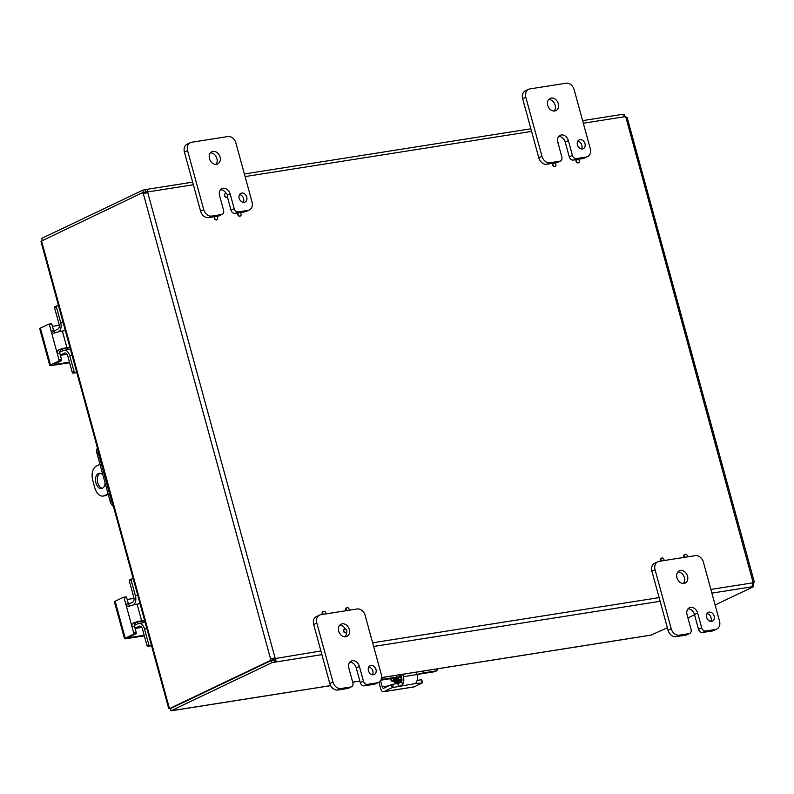 <?xml version="1.0" encoding="UTF-8"?>
<svg xmlns="http://www.w3.org/2000/svg" width="794" height="794" viewBox="0 0 794 794"><rect width="100%" height="100%" fill="white"/><g stroke="black" fill="none" stroke-linecap="round" stroke-linejoin="round"><path stroke-width="1.19" d="M349.3 629.463A6.769 5.27 -115.5 0 1 346.928 636.411A6.769 5.27 -115.5 0 1 338.72 631.131A6.769 5.27 -115.5 0 1 341.092 624.183A6.769 5.27 -115.5 0 1 349.3 629.463M345.182 636.808A6.769 5.27 64.5 0 0 346.402 632.401M360.278 682.632L356.248 667.873L359.394 666.365A6.769 5.27 -115.5 0 0 351.196 661.084A6.769 5.27 -115.5 0 0 348.814 668.032L352.854 682.8A3.861 3.007 -115.5 0 1 352.685 685.55A3.861 3.007 -115.5 0 1 351.494 686.76A3.861 3.007 -115.5 0 1 350.849 686.969L341.033 688.517A7.732 6.015 -115.5 0 1 336.17 687.028A7.732 6.015 -115.5 0 1 332.974 682.086L316.826 623.032A7.732 6.015 -115.5 0 1 317.163 617.534A7.732 6.015 -115.5 0 1 319.535 615.102A7.732 6.015 -115.5 0 1 320.845 614.695L357.082 608.978A7.732 6.015 -115.5 0 1 361.945 610.467A7.732 6.015 -115.5 0 1 365.141 615.41L381.299 674.463A7.732 6.015 -115.5 0 1 380.951 679.962A7.732 6.015 -115.5 0 1 378.579 682.393A7.732 6.015 -115.5 0 1 377.279 682.8L367.463 684.349A3.861 3.007 -115.5 0 1 365.032 683.604A3.861 3.007 -115.5 0 1 363.434 681.133L360.278 682.632A3.861 3.007 64.5 0 0 361.885 685.103A3.861 3.007 64.5 0 0 364.307 685.847L374.123 684.299A7.732 6.015 64.5 0 0 375.423 683.902L378.579 682.393M319.535 615.102L316.379 616.601A7.732 6.015 64.5 0 0 314.007 619.032A7.732 6.015 64.5 0 0 313.67 624.531L329.818 683.584A7.732 6.015 64.5 0 0 333.023 688.527A7.732 6.015 64.5 0 0 337.877 690.016L347.693 688.467A3.861 3.007 64.5 0 0 348.348 688.269L351.494 686.76M375.999 669.511A4.843 3.762 -115.5 0 1 374.302 674.473A4.843 3.762 -115.5 0 1 368.436 670.702A4.843 3.762 -115.5 0 1 370.133 665.739A4.843 3.762 -115.5 0 1 375.999 669.511M372.485 674.731A4.843 3.762 64.5 0 0 372.843 671.009A4.843 3.762 64.5 0 0 368.793 666.99M356.248 667.873A6.769 5.27 64.5 0 0 349.777 662.186M345.43 629.166A6.769 5.27 64.5 0 0 339.683 625.275M359.394 666.365L363.434 681.133M558.291 103.686A6.769 5.27 -115.5 0 1 555.909 110.634A6.769 5.27 -115.5 0 1 547.711 105.354A6.769 5.27 -115.5 0 1 550.083 98.406A6.769 5.27 -115.5 0 1 558.291 103.686M554.172 111.041A6.769 5.27 64.5 0 0 555.135 105.185A6.769 5.27 64.5 0 0 548.674 99.508M569.268 156.865L565.229 142.096L568.385 140.598A6.769 5.27 -115.5 0 0 560.187 135.317A6.769 5.27 -115.5 0 0 557.805 142.265L561.844 157.023A3.861 3.007 -115.5 0 1 561.676 159.773A3.861 3.007 -115.5 0 1 560.485 160.993A3.861 3.007 -115.5 0 1 559.83 161.192L550.024 162.74A7.732 6.015 -115.5 0 1 545.16 161.251A7.732 6.015 -115.5 0 1 541.965 156.309L525.807 97.255A7.732 6.015 -115.5 0 1 526.154 91.757A7.732 6.015 -115.5 0 1 528.526 89.325A7.732 6.015 -115.5 0 1 529.826 88.918L566.072 83.211A7.732 6.015 -115.5 0 1 570.936 84.7A7.732 6.015 -115.5 0 1 574.131 89.633L590.289 148.686A7.732 6.015 -115.5 0 1 589.942 154.185A7.732 6.015 -115.5 0 1 587.57 156.617A7.732 6.015 -115.5 0 1 586.26 157.023L576.454 158.572A3.861 3.007 -115.5 0 1 574.022 157.827A3.861 3.007 -115.5 0 1 572.424 155.356L569.268 156.865A3.861 3.007 64.5 0 0 570.866 159.326A3.861 3.007 64.5 0 0 573.298 160.07L576.523 159.564M528.526 89.325L525.37 90.834A7.732 6.015 64.5 0 0 522.998 93.265A7.732 6.015 64.5 0 0 522.66 98.764L538.808 157.817A7.732 6.015 64.5 0 0 542.004 162.75A7.732 6.015 64.5 0 0 546.868 164.239L553.12 163.256M554.659 163.018L556.683 162.701A3.861 3.007 64.5 0 0 557.328 162.492L560.485 160.993M584.989 143.734A4.843 3.762 -115.5 0 1 583.282 148.696A4.843 3.762 -115.5 0 1 577.427 144.925A4.843 3.762 -115.5 0 1 579.124 139.962A4.843 3.762 -115.5 0 1 584.989 143.734M581.476 148.954A4.843 3.762 64.5 0 0 581.833 145.242A4.843 3.762 64.5 0 0 577.784 141.213M578.062 159.326L583.114 158.532A7.732 6.015 64.5 0 0 584.414 158.125L587.57 156.617M565.229 142.096A6.769 5.27 64.5 0 0 558.768 136.409M568.385 140.598L572.424 155.356M687.535 576.116A6.769 5.27 -115.5 0 1 685.153 583.064A6.769 5.27 -115.5 0 1 676.954 577.784A6.769 5.27 -115.5 0 1 679.327 570.836A6.769 5.27 -115.5 0 1 687.535 576.116M683.416 583.471A6.769 5.27 64.5 0 0 684.378 577.615A6.769 5.27 64.5 0 0 677.917 571.938M698.512 629.295L694.472 614.526L697.628 613.028A6.769 5.27 -115.5 0 0 689.42 607.747A6.769 5.27 -115.5 0 0 687.048 614.695L691.088 629.453A3.861 3.007 -115.5 0 1 690.919 632.203A3.861 3.007 -115.5 0 1 689.728 633.423A3.861 3.007 -115.5 0 1 689.073 633.622L679.267 635.17A7.732 6.015 -115.5 0 1 674.404 633.681A7.732 6.015 -115.5 0 1 671.208 628.739L655.05 569.685A7.732 6.015 -115.5 0 1 655.397 564.187A7.732 6.015 -115.5 0 1 657.769 561.755A7.732 6.015 -115.5 0 1 659.07 561.348L695.316 555.641A7.732 6.015 -115.5 0 1 700.179 557.13A7.732 6.015 -115.5 0 1 703.375 562.063L719.523 621.116A7.732 6.015 -115.5 0 1 719.185 626.615A7.732 6.015 -115.5 0 1 716.813 629.047A7.732 6.015 -115.5 0 1 715.503 629.453L705.697 631.002A3.861 3.007 -115.5 0 1 703.266 630.257A3.861 3.007 -115.5 0 1 701.668 627.786L698.512 629.295A3.861 3.007 64.5 0 0 700.11 631.756A3.861 3.007 64.5 0 0 702.541 632.5L712.347 630.962A7.732 6.015 64.5 0 0 713.657 630.555L716.813 629.047M657.769 561.755L654.613 563.264A7.732 6.015 64.5 0 0 652.241 565.695A7.732 6.015 64.5 0 0 651.894 571.194L668.052 630.247A7.732 6.015 64.5 0 0 671.248 635.18A7.732 6.015 64.5 0 0 676.111 636.669L685.917 635.131A3.861 3.007 64.5 0 0 686.572 634.922L689.728 633.423M714.223 616.164A4.843 3.762 -115.5 0 1 712.526 621.126A4.843 3.762 -115.5 0 1 706.67 617.355A4.843 3.762 -115.5 0 1 708.367 612.392A4.843 3.762 -115.5 0 1 714.223 616.164M710.709 621.384A4.843 3.762 64.5 0 0 711.077 617.672A4.843 3.762 64.5 0 0 707.027 613.643M694.472 614.526A6.769 5.27 64.5 0 0 688.011 608.839M697.628 613.028L701.668 627.786M105.126 483.089A7.732 4.734 81 0 1 102.366 488.28A7.732 4.734 81 0 1 101.553 488.538A7.732 4.734 81 0 1 95.806 482.315A7.732 4.734 81 0 1 98.327 473.522A7.732 4.734 81 0 1 99.141 473.264A7.732 4.734 81 0 1 102.972 475.179M108.222 494.404L104.391 495.664A11.592 7.096 81 0 1 103.16 496.042A11.592 7.096 81 0 1 98.853 494.632A11.592 7.096 81 0 1 94.784 487.724L92.769 480.34A11.592 7.096 81 0 1 92.551 471.596A11.592 7.096 81 0 1 96.312 466.138L100.014 464.371M104.391 495.664L108.083 493.898M103.16 496.042L104.947 495.764A11.592 7.096 -99 0 0 106.178 495.377M100.064 473.264A7.732 4.734 -99 0 0 97.464 481.353A7.732 4.734 -99 0 0 102.426 488.25M220.057 157.033A6.769 5.27 -115.5 0 1 217.685 163.971A6.769 5.27 -115.5 0 1 209.477 158.701A6.769 5.27 -115.5 0 1 211.859 151.753A6.769 5.27 -115.5 0 1 220.057 157.033M215.938 164.378A6.769 5.27 64.5 0 0 216.901 158.532A6.769 5.27 64.5 0 0 210.44 152.845M227.64 195.116A1.856 1.439 -115.5 0 1 224.742 195.572A1.856 1.439 -115.5 0 1 227.64 195.116L230.161 193.935A6.769 5.27 -115.5 0 0 221.953 188.654A6.769 5.27 -115.5 0 0 219.571 195.602L223.61 210.37A3.861 3.007 -115.5 0 1 223.442 213.12A3.861 3.007 -115.5 0 1 222.26 214.33A3.861 3.007 -115.5 0 1 221.605 214.539L211.79 216.087A7.732 6.015 -115.5 0 1 206.936 214.598A7.732 6.015 -115.5 0 1 203.73 209.656L187.583 150.602A7.732 6.015 -115.5 0 1 187.92 145.103A7.732 6.015 -115.5 0 1 190.292 142.672A7.732 6.015 -115.5 0 1 191.602 142.265L227.838 136.548A7.732 6.015 -115.5 0 1 232.702 138.037A7.732 6.015 -115.5 0 1 235.897 142.98L252.055 202.033A7.732 6.015 -115.5 0 1 251.708 207.532A7.732 6.015 -115.5 0 1 249.336 209.963A7.732 6.015 -115.5 0 1 248.036 210.37L238.22 211.919A3.861 3.007 -115.5 0 1 235.798 211.174A3.861 3.007 -115.5 0 1 234.19 208.703L231.044 210.202A3.861 3.007 64.5 0 0 232.642 212.673A3.861 3.007 64.5 0 0 235.074 213.417L238.299 212.911M190.292 142.672L187.136 144.171A7.732 6.015 64.5 0 0 184.764 146.602A7.732 6.015 64.5 0 0 184.426 152.101L200.584 211.154A7.732 6.015 64.5 0 0 203.78 216.097A7.732 6.015 64.5 0 0 208.643 217.586L214.896 216.603M216.425 216.355L218.449 216.037A3.861 3.007 64.5 0 0 219.104 215.839L222.26 214.33M246.755 197.081A4.843 3.762 -115.5 0 1 245.058 202.043A4.843 3.762 -115.5 0 1 239.193 198.272A4.843 3.762 -115.5 0 1 240.89 193.309A4.843 3.762 -115.5 0 1 246.755 197.081M243.242 202.301A4.843 3.762 64.5 0 0 243.599 198.579A4.843 3.762 64.5 0 0 239.55 194.56M239.828 212.673L244.88 211.869A7.732 6.015 64.5 0 0 246.19 211.472L249.336 209.963M231.044 210.202L227.352 196.743M226.27 193.617A6.769 5.27 64.5 0 0 220.543 189.756M230.161 193.935L234.19 208.703M216.643 219.819A1.856 1.439 -115.5 0 1 214.747 216.673A1.856 1.439 -115.5 0 1 215.095 216.573M217.635 217.814A1.856 1.439 -115.5 0 1 214.737 218.271A1.856 1.439 -115.5 0 1 217.635 217.814M226.637 197.12A1.856 1.439 -115.5 0 1 224.742 193.984A1.856 1.439 -115.5 0 1 225.089 193.875M240.046 216.127A1.856 1.439 -115.5 0 1 238.15 212.981A1.856 1.439 -115.5 0 1 238.498 212.881M241.039 214.122A1.856 1.439 -115.5 0 1 238.14 214.578A1.856 1.439 -115.5 0 1 241.039 214.122M554.867 166.472A1.856 1.439 -115.5 0 1 552.971 163.326A1.856 1.439 -115.5 0 1 553.319 163.227M555.869 164.467A1.856 1.439 -115.5 0 1 552.971 164.924A1.856 1.439 -115.5 0 1 555.869 164.467M578.27 162.78A1.856 1.439 -115.5 0 1 576.375 159.634A1.856 1.439 -115.5 0 1 576.732 159.534M579.273 160.775A1.856 1.439 -115.5 0 1 576.375 161.232A1.856 1.439 -115.5 0 1 579.273 160.775M557.775 142.136A1.856 1.439 -115.5 0 1 558.251 143.893M684.19 557.388A1.856 1.439 -115.5 0 1 684.805 554.609M684.984 557.269A1.856 1.439 -115.5 0 1 685.103 554.401A1.856 1.439 -115.5 0 1 687.376 556.892M676.925 577.695A1.856 1.439 -115.5 0 1 677.431 579.104M660.777 561.08A1.856 1.439 -115.5 0 1 661.402 558.291M661.581 560.961A1.856 1.439 -115.5 0 1 661.7 558.093A1.856 1.439 -115.5 0 1 663.973 560.584M345.797 632.679A1.856 1.439 -115.5 0 1 343.891 629.533A1.856 1.439 -115.5 0 1 344.249 629.434M346.789 630.664A1.856 1.439 -115.5 0 1 343.891 631.131A1.856 1.439 -115.5 0 1 346.789 630.664M345.956 610.735A1.856 1.439 -115.5 0 1 346.571 607.946M346.75 610.606A1.856 1.439 -115.5 0 1 346.879 607.738A1.856 1.439 -115.5 0 1 349.142 610.229M322.553 614.427A1.856 1.439 -115.5 0 1 323.168 611.638M323.347 614.298A1.856 1.439 -115.5 0 1 323.466 611.43A1.856 1.439 -115.5 0 1 325.738 613.921M169.44 708.526L168.765 708.685L41 241.674L41.546 241.019L169.41 708.427L169.856 707.98M170.224 708.486L170.869 710.342M171.504 710.709L330.632 685.619M381.596 677.58L650.485 635.17M42.082 239.58L42.132 240.532M169.41 708.427L170.879 708.377M651.229 635.051L667.367 627.736M142.841 190.173L145.173 189.687C146.821 189.27 147.724 190.004 147.863 191.91L143.436 192.356L142.841 190.173L41.754 238.359L42.32 240.443M623.419 114.405L624.243 114.257L624.56 115.418M752.92 584.602L753.695 584.235L752.811 584.374M170.998 710.789L272.084 662.603L271.488 660.419L170.392 708.605L170.998 710.789L172.159 710.61M193.349 184.744L147.863 191.91A2.164 1.687 -115.5 0 1 147.674 192.317L143.287 193.597A2.164 1.32 81 0 1 142.543 192.674L41.546 241.019M142.543 192.674L144.329 192.386A2.164 1.32 -99 0 0 145.074 193.309L143.903 193.607M272.421 658.822A2.164 1.32 -99 0 0 272.292 660.151L270.506 660.439A2.164 1.32 81 0 1 270.635 659.099L275.022 657.819L270.635 659.099L143.287 193.597M270.506 660.439L169.459 708.605M146.235 191.791L146.572 192.535A2.164 1.687 64.5 0 1 146.374 192.932L147.297 192.565M272.292 660.151L271.786 660.4M625.344 116.529L625.732 116.47A2.164 1.32 -99 0 0 626.039 116.986M752.791 584.523L753.486 586.687L751.938 586.806L752.93 582.816A2.164 1.687 -115.5 0 1 753.119 582.419L753.824 582.895A2.164 1.32 -99 0 0 753.695 584.235M753.893 581.982L753.824 582.895L752.92 583.034M627.121 117.413L754.3 582.002M626.476 117.383L625.771 116.907A2.164 1.687 -115.5 0 1 625.384 116.599L622.695 114.376M147.674 192.317L275.022 657.819A2.164 1.687 -115.5 0 1 275.409 658.127C276.292 659.983 275.965 661.313 274.416 662.117L274.109 658.742A2.164 1.687 64.5 0 0 273.722 658.434M751.938 586.806L711.871 593.118M753.486 586.687L715.106 604.978M694.542 614.774L687.932 617.931M321.898 654.623L272.084 662.603M320.895 650.951L274.109 658.742M271.488 660.419L273.811 659.933M145.768 191.87L145.173 189.687L145.669 189.558L192.644 182.144M143.436 192.356L142.91 192.614M97.414 447.885A7.732 6.015 64.5 0 0 97.374 447.985A7.732 6.015 64.5 0 0 97.027 453.483L110.158 501.461A7.732 6.015 64.5 0 0 113.353 506.403A7.732 6.015 64.5 0 0 113.443 506.473M112.639 503.515A7.732 6.015 -115.5 0 1 111.458 500.845L110.158 501.461M97.027 453.483L98.327 452.858A7.732 6.015 -115.5 0 1 98.009 450.049M98.327 452.858L111.458 500.845M398.32 682.254A4.347 3.384 -115.5 0 1 397.645 682.711A4.347 3.384 -115.5 0 1 396.911 682.939A4.347 3.384 -115.5 0 1 394.251 682.155M402.727 674.295L403.372 676.657A7.732 4.734 81 0 1 403.521 682.483A7.732 4.734 81 0 1 402.598 684.676L401.695 681.391L399.6 683.029L391.343 684.617L392.186 687.683L383.949 691.614A3.861 2.362 81 0 1 383.542 691.743A3.861 2.362 81 0 1 382.103 691.266A3.861 2.362 81 0 1 380.753 688.964L378.907 682.225M383.542 691.743L413.743 686.979A3.861 2.362 -99 0 0 414.15 686.85L422.557 682.79L421.713 679.724L417.108 680.389M402.598 684.676L398.598 686.502L415.778 683.495M415.818 683.574L416.195 682.532A7.732 4.734 -99 0 0 417.118 680.339A7.732 4.734 -99 0 0 416.979 674.513L416.334 672.151M401.695 681.391A3.861 2.362 -99 0 0 401.794 681.063A3.861 2.362 -99 0 0 401.724 678.145L400.752 674.612M388.772 685.837L382.232 686.87A1.935 1.181 -99 0 0 382.916 688.021A1.935 1.181 -99 0 0 383.631 688.259A1.935 1.181 -99 0 0 383.839 688.2L391.343 684.617M416.562 681.887L417.029 683.604L422.547 682.78M392.186 687.683L398.598 686.502L397.754 683.436M382.232 686.87L380.544 680.686M395.799 682.9A8.039 6.253 64.5 0 0 396.266 682.711A8.039 6.253 64.5 0 0 396.563 682.552M390.886 679.654A7.732 6.015 -115.5 0 1 390.122 678.731M393.258 680.776L393.03 681.53M436.889 668.915L437.137 669.818A0.923 0.725 -115.5 0 1 436.65 670.811L434.834 671.684L421.217 673.828A3.861 0.546 164.7 0 0 418.438 674.473A3.861 0.546 164.7 0 0 417.078 674.91M396.186 677.798L396.365 678.453A3.861 0.546 164.7 0 0 397.069 677.907A3.861 0.546 164.7 0 0 397.03 677.848A3.861 0.546 164.7 0 0 395.531 677.878L381.924 680.031L383.74 679.158A0.923 0.725 -115.5 0 1 382.777 678.384L382.529 677.481M401.168 676.141A5.409 4.208 -115.5 0 1 399.134 675.188M403.372 676.657L416.979 674.513A7.732 1.092 -15.3 0 1 418.23 674.126A7.732 1.092 -15.3 0 1 423.788 672.846L436.65 670.811M383.74 679.158L396.613 677.133A7.732 1.092 -15.3 0 1 399.6 677.074A7.732 1.092 -15.3 0 1 399.68 677.183A7.732 1.092 -15.3 0 1 398.27 678.265L394.429 680.101L401.883 678.92M401.933 679.436L391.273 681.014L391.025 678.592M381.11 679.604A0.923 0.725 64.5 0 0 381.924 680.031M396.365 678.453L391.601 680.716M129.918 605.941L129.233 605.485A3.097 1.896 81 0 1 128.37 603.847L126.643 597.545A0.923 0.566 -99 0 0 125.978 596.88L123.467 597.277A0.923 0.566 81 0 0 123.368 597.306L115.13 601.237A3.861 0.546 164.7 0 0 114.415 601.783A3.861 0.546 164.7 0 0 114.465 601.832M144.319 635.835L126.057 638.713A3.861 0.546 -15.3 0 1 124.559 638.743A3.861 0.546 -15.3 0 1 124.519 638.684A3.861 0.546 -15.3 0 1 125.224 638.148L133.461 634.217L135.972 633.82A0.923 0.566 -99 0 0 136.26 632.689L134.533 626.377A3.097 1.896 81 0 1 134.404 624.392L136.161 622.486A3.861 0.546 -15.3 0 1 136.528 622.377A3.861 0.546 -15.3 0 1 139.307 621.732L144.736 620.878M140.042 603.688L137.084 604.155A7.732 1.092 164.7 0 0 131.536 605.445A7.732 1.092 164.7 0 0 128.926 606.288L126.98 606.08L125.859 604.244L132.022 626.774L132.002 624.441L133.471 622.913A7.732 1.092 -15.3 0 1 136.082 622.069A7.732 1.092 -15.3 0 1 141.64 620.779L144.587 620.312M135.972 633.82L128.757 637.254M134.533 626.377L132.022 626.774L133.749 633.076A0.923 0.566 81 0 1 133.461 634.217M123.467 597.277A0.923 0.566 81 0 1 124.132 597.942L125.859 604.244L128.37 603.847M125.978 596.88A0.923 0.566 -99 0 0 125.879 596.909L123.566 597.277M127.169 599.45L134.007 598.378M144.171 635.269L128.876 637.681M128.926 606.288L128.43 606.418M146.969 645.522A0.923 0.725 64.5 0 0 147.942 646.296L149.758 645.433A0.923 0.725 -115.5 0 1 148.796 644.659L146.969 645.522L142.424 628.888A3.861 2.362 -99 0 0 141.064 626.585A3.861 2.362 -99 0 0 139.625 626.119A3.861 2.362 -99 0 0 139.218 626.238L135.04 628.233M128.489 604.224L132.648 602.239A3.861 2.362 -99 0 0 133.908 600.413A3.861 2.362 -99 0 0 133.829 597.505L129.283 580.861L131.099 579.997A0.923 0.725 -115.5 0 1 131.586 578.995L133.213 578.737M134.365 625.414L138.087 623.637A7.732 4.734 81 0 1 138.91 623.389A7.732 4.734 81 0 1 141.779 624.322A7.732 4.734 81 0 1 144.488 628.937L148.796 644.659M131.099 579.997L135.407 595.718A7.732 4.734 81 0 1 135.546 601.544A7.732 4.734 81 0 1 133.521 604.899M131.298 579.134L129.759 579.858A0.923 0.725 64.5 0 0 129.283 580.861M147.942 646.296L151.545 645.73M149.758 645.433L151.386 645.175M55.203 332.815L54.518 332.358A3.097 1.896 81 0 1 53.655 330.731L51.928 324.418A0.923 0.566 -99 0 0 51.253 323.754L48.742 324.151A0.923 0.566 81 0 0 48.642 324.18L40.405 328.111A3.861 0.546 164.7 0 0 39.7 328.656A3.861 0.546 164.7 0 0 39.74 328.706M69.604 362.709L51.332 365.587A3.861 0.546 -15.3 0 1 49.843 365.617A3.861 0.546 -15.3 0 1 49.794 365.568A3.861 0.546 -15.3 0 1 50.508 365.022L58.746 361.091L61.257 360.694A0.923 0.566 -99 0 0 61.535 359.563L59.818 353.261A3.097 1.896 81 0 1 59.689 351.276L61.436 349.36A3.861 0.546 -15.3 0 1 61.813 349.251A3.861 0.546 -15.3 0 1 64.582 348.606L70.021 347.752M65.326 330.572L62.369 331.038A7.732 1.092 164.7 0 0 56.811 332.319A7.732 1.092 164.7 0 0 54.2 333.162L52.265 332.964L51.144 331.128L57.307 353.658L57.287 351.315L58.756 349.787A7.732 1.092 -15.3 0 1 61.366 348.943A7.732 1.092 -15.3 0 1 66.914 347.663L69.872 347.196M61.257 360.694L54.042 364.138M59.818 353.261L57.307 353.658L59.024 359.96A0.923 0.566 81 0 1 58.746 361.091M48.742 324.151A0.923 0.566 81 0 1 49.417 324.815L51.144 331.128L53.655 330.731M51.253 323.754A0.923 0.566 -99 0 0 51.163 323.783L48.851 324.151M52.454 326.334L59.292 325.252M69.445 362.153L54.161 364.565M72.254 372.406A0.923 0.725 64.5 0 0 73.217 373.17L75.043 372.307A0.923 0.725 -115.5 0 1 74.08 371.532L72.254 372.406L67.698 355.762A3.861 2.362 -99 0 0 66.349 353.459A3.861 2.362 -99 0 0 64.91 352.993A3.861 2.362 -99 0 0 64.503 353.122L60.324 355.107M53.774 331.098L57.932 329.113A3.861 2.362 -99 0 0 59.183 327.297A3.861 2.362 -99 0 0 59.113 324.379L54.558 307.735L56.384 306.871A0.923 0.725 -115.5 0 1 56.87 305.869L58.498 305.611M59.649 352.288L63.371 350.521A7.732 4.734 81 0 1 64.185 350.263A7.732 4.734 81 0 1 67.063 351.206A7.732 4.734 81 0 1 69.773 355.811L74.08 371.532M56.384 306.871L60.691 322.592A7.732 4.734 81 0 1 60.83 328.428A7.732 4.734 81 0 1 58.806 331.783M56.573 306.008L55.044 306.742A0.923 0.725 64.5 0 0 54.558 307.735M73.217 373.17L76.82 372.604M75.043 372.307L76.671 372.049M313.67 624.531L316.826 623.032M337.877 690.016L341.033 688.517M364.307 685.847L367.463 684.349M350.849 686.969L347.693 688.467M377.279 682.8L374.123 684.299M332.974 682.086L329.818 683.584M522.66 98.764L525.807 97.255M546.868 164.239L550.024 162.74M573.298 160.07L576.454 158.572M559.83 161.192L556.683 162.701M586.26 157.023L583.114 158.532M541.965 156.309L538.808 157.817M651.894 571.194L655.05 569.685M676.111 636.669L679.267 635.17M702.541 632.5L705.697 631.002M689.073 633.622L685.917 635.131M715.503 629.453L712.347 630.962M671.208 628.739L668.052 630.247M184.426 152.101L187.583 150.602M208.643 217.586L211.79 216.087M235.074 213.417L238.22 211.919M221.605 214.539L218.449 216.037M248.036 210.37L244.88 211.869M203.73 209.656L200.584 211.154M352.675 682.135L359.841 681.014M753.119 582.419L625.771 116.907M660.132 601.286L373.637 646.465M372.634 642.793L659.129 597.614M710.858 589.446L752.93 582.816M625.384 116.599L583.322 123.239M531.583 131.397L245.088 176.576M414.15 686.85L383.949 691.614M421.346 679.714L422.19 682.79M393.437 687.316L392.593 684.249M394.062 681.044L394.281 680.289L394.062 681.044M394.598 680.786L394.826 680.031M393.764 680.537L393.536 681.292M395.114 680.537L395.343 679.783M401.268 676.468A5.409 4.208 -115.5 0 1 399.342 675.932M399.581 677.451A6.382 4.963 64.5 0 0 401.575 677.619M423.788 672.846L423.301 671.059M396.117 675.337L396.613 677.133M382.777 678.384L381.299 679.098M125.224 638.148L115.13 601.237M141.64 620.779L137.084 604.155M136.26 632.689L133.749 633.076M124.132 597.942L126.643 597.545M136.161 622.486L133.471 622.913M144.488 628.937L146.84 628.56M137.759 595.341L135.407 595.718M141.749 627.359L135.089 628.411M139.218 626.238L140.052 626.109M50.508 365.022L40.405 328.111M66.914 347.663L62.369 331.038M61.535 359.563L59.024 359.96M49.417 324.815L51.928 324.418M61.436 349.36L58.756 349.787M69.773 355.811L72.125 355.444M63.044 322.225L60.691 322.592M67.024 354.233L60.374 355.285M64.503 353.122L65.336 352.983M216.335 220.017L216.99 219.71M226.34 197.329L226.985 197.021M239.748 216.335L240.393 216.018M554.569 166.68L555.214 166.373M577.972 162.988L578.628 162.681M345.489 632.878L346.144 632.57M322.821 611.737L323.466 611.43M346.224 608.055L346.879 607.738M343.891 629.533L344.546 629.225M661.055 558.4L661.7 558.093M684.458 554.708L685.103 554.401M576.375 159.634L577.03 159.326M552.971 163.326L553.626 163.018M238.15 212.981L238.796 212.673M224.742 193.984L225.387 193.676M214.747 216.673L215.392 216.365M171.822 710.719L330.651 685.669M352.685 682.195L359.851 681.063M381.586 677.629L650.881 635.16M622.883 114.286L582.607 120.638M530.878 128.797L244.383 173.985M393.496 680.766L400.226 681.381M399.7 681.629L392.772 680.885M399.174 681.877L392.921 681.54M394.241 680.656L394.489 680.795C397.258 682.026 399.263 682.175 400.484 681.262L400.742 681.133M396.543 680.289L398.528 680.666L401.714 679.475M394.975 680.537L401.01 681.014L401.903 680.478M400.355 680.319L401.417 679.525M400.335 679.694L399.521 680.567M399.799 680.508L400.702 679.634M400.077 680.418L401.069 679.575M390.608 678.662L391.253 680.994M436.809 670.771L434.983 671.635M399.68 677.183L399.054 674.88M114.415 601.783L124.519 638.684M135.099 628.441L141.759 627.389M129.611 579.908L131.427 579.044M145.163 622.397L138.91 623.389M39.7 328.656L49.794 365.568M60.384 355.315L67.043 354.263M54.885 306.792L56.711 305.918M70.438 349.281L64.185 350.263"/></g></svg>
